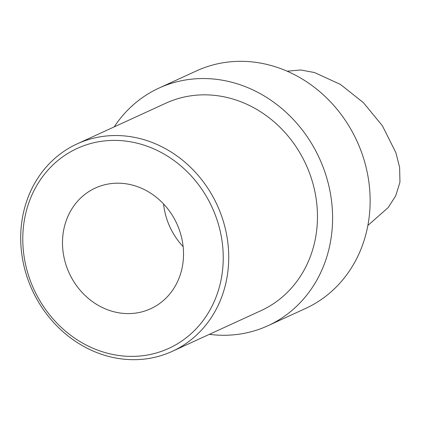 <?xml version="1.0" encoding="UTF-8"?>
<svg xmlns="http://www.w3.org/2000/svg" width="421" height="421" viewBox="0 0 421 421"><rect width="100%" height="100%" fill="white"/><g stroke="black" fill="none" stroke-linecap="round" stroke-linejoin="round"><path stroke-width="0.63" d="M163.564 203.964A66.392 59.208 -114.6 0 0 183.14 246.643M179.835 231.355A66.392 59.208 -114.6 0 0 95.33 188.045A66.392 59.208 -114.6 0 0 69.191 273.076A66.392 59.208 -114.6 0 0 150.686 308.74A66.392 59.208 -114.6 0 0 179.835 231.355M88.536 144.15A109.965 98.067 65.4 0 1 221.756 276.076A109.965 98.067 65.4 0 1 58.735 324.949A109.965 98.067 65.4 0 1 88.536 144.15M88.942 139.435A114.117 101.766 -114.6 0 0 77.143 143.882A114.117 101.766 -114.6 0 0 32.212 290.037A114.117 101.766 -114.6 0 0 172.289 351.335A114.117 101.766 -114.6 0 0 219.988 211.689A114.117 101.766 -114.6 0 0 88.942 139.435M77.143 143.882L165.879 103.182A114.117 101.766 65.4 0 1 177.678 98.735A114.117 101.766 65.4 0 1 308.725 170.989A114.117 101.766 65.4 0 1 261.031 310.635L172.289 351.335M287.133 71.202L300.662 69.975L314.508 72.538L340.557 84.505L363.518 102.782L382.426 125.832L395.919 152.749L399.618 167.369L399.95 182.204L395.708 195.865L388.183 207.564L367.875 225.445M267.945 325.722L305.493 308.504A130.715 116.57 -114.6 0 0 356.955 141.093A130.715 116.57 -114.6 0 0 196.507 70.881L158.964 88.1A130.715 116.57 65.4 0 1 325.333 173.373A130.715 116.57 65.4 0 1 267.945 325.722A130.715 116.57 65.4 0 1 209.353 334.337M114.207 126.884A130.715 116.57 65.4 0 1 158.964 88.1"/></g></svg>

